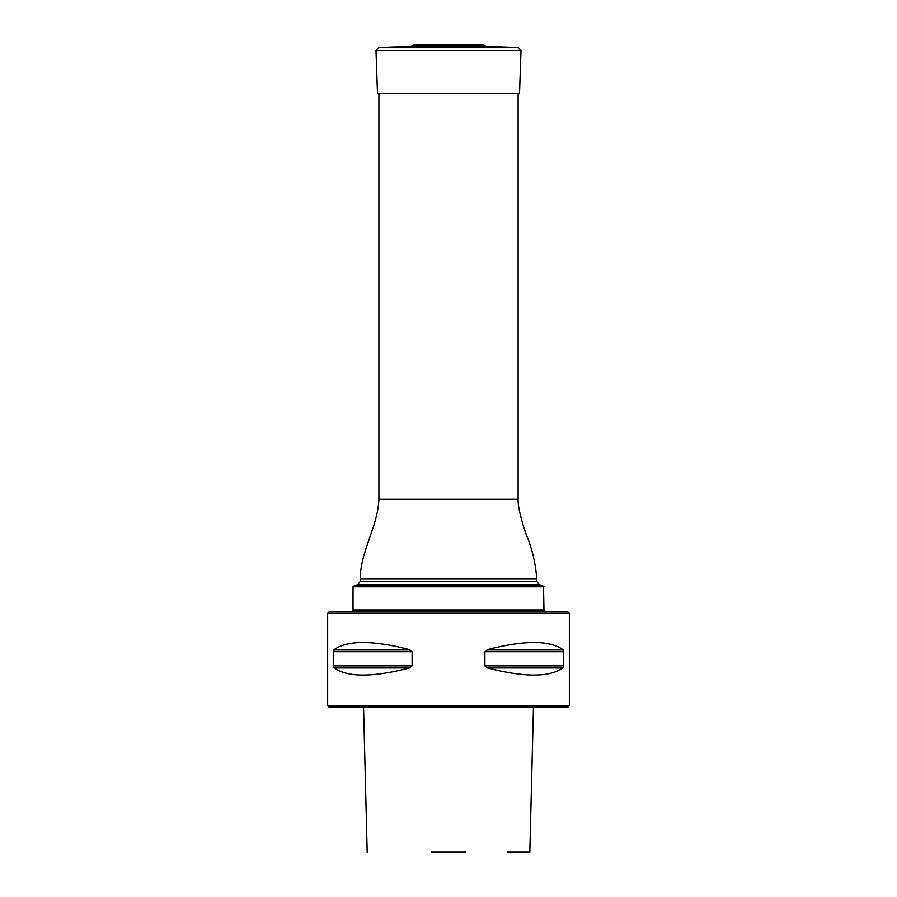 <?xml version="1.0" encoding="UTF-8"?>
<svg xmlns="http://www.w3.org/2000/svg" width="897" height="897" viewBox="0 0 897 897"><rect width="100%" height="100%" fill="white"/><g stroke="black" fill="none" stroke-linecap="round" stroke-linejoin="round"><path stroke-width="1.35" d="M357.41 585.102L353.496 586.145L543.504 586.145L539.59 585.102L357.41 585.102L360.28 581.357L360.28 579.025C360.134 551.689 377.738 527.189 378.893 499.259L378.893 93.277M543.974 586.761L353.026 586.761L353.026 609.96L543.974 609.96L543.504 586.145M353.496 586.145L353.026 586.761M353.026 611.889L353.026 610.442L543.974 610.442L543.974 611.889M569.348 613.346L327.652 613.346L327.652 705.681L569.348 705.681L569.348 613.346L567.902 611.889L329.098 611.889L327.652 613.346M412.104 665.854L333.258 665.854L334.088 667.94C347.621 677.437 372.771 677.437 409.559 667.94L412.104 665.854L412.104 651.715L409.57 649.63M333.258 665.854L333.258 651.715L334.088 649.63C347.621 640.133 372.771 640.133 409.559 649.63L334.088 649.63M563.742 665.854L563.742 651.715L562.912 649.63C549.379 640.133 524.229 640.133 487.441 649.63L484.896 651.715L484.896 665.854L487.441 667.94C524.229 677.437 549.379 677.437 562.912 667.94L563.742 665.854L484.896 665.854M569.348 705.681L567.902 707.128L329.098 707.128L327.652 705.681M431.457 852.15L465.543 852.15M533.457 707.128L529.813 852.15L507.444 852.15M471.811 44.917L423.709 44.861L413.08 45.231L410.804 46.465L486.196 46.465L518.208 47.586L521.011 50.58L375.989 50.58L377.48 93.277L519.52 93.277L521.011 50.58M378.893 499.259L518.107 499.259L518.107 93.277M360.28 581.357L536.72 581.357L536.72 579.025C535.688 563.585 532.179 548.672 526.169 534.287C521.561 521.617 517.58 505.482 518.107 499.259M360.28 579.025L536.72 579.025M409.559 667.94L334.088 667.94M412.104 651.715L333.258 651.715M562.912 667.94L487.441 667.94M562.912 649.63L487.441 649.63M563.742 651.715L484.896 651.715M413.08 45.231L483.92 45.231L486.196 46.465M410.804 46.465L378.792 47.586L518.208 47.586M539.59 585.102L536.72 581.357M363.543 707.128L367.187 852.15M423.709 44.861L425.189 44.917M472.954 44.85L424.046 44.85M473.291 44.861L483.92 45.231M378.792 47.586L375.989 50.58"/></g></svg>
